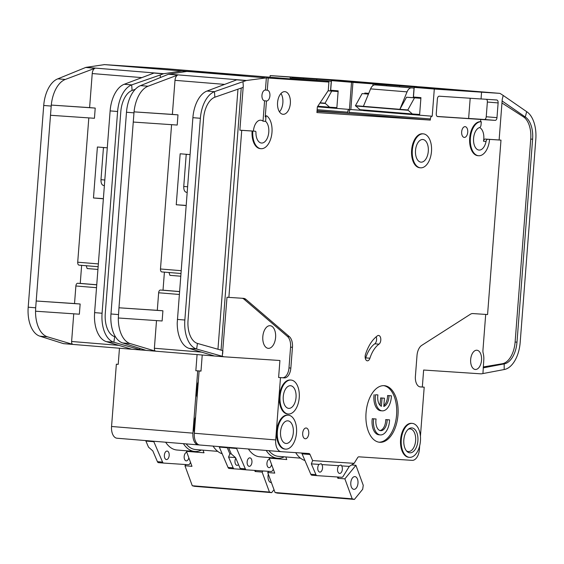 <?xml version="1.0" encoding="UTF-8"?>
<svg xmlns="http://www.w3.org/2000/svg" width="564" height="564" viewBox="0 0 564 564"><rect width="100%" height="100%" fill="white"/><g stroke="black" fill="none" stroke-linecap="round" stroke-linejoin="round"><path stroke-width="0.85" d="M186.853 452.377A4.258 2.397 94.7 0 0 184.181 456.466A4.258 2.397 94.7 0 0 186.226 460.873A4.258 2.397 94.7 0 0 188.827 457.771M169.172 455.472A4.258 2.397 94.7 0 0 167.12 451.066A4.258 2.397 94.7 0 0 164.378 455.155A4.258 2.397 94.7 0 0 166.429 459.561A4.258 2.397 94.7 0 0 169.172 455.472M238.544 464.602A4.258 2.397 -85.3 0 1 237.035 465.342A4.258 2.397 -85.3 0 1 234.991 460.936A4.258 2.397 -85.3 0 1 235.794 458.179M268.316 474.169A6.387 3.603 94.7 0 0 268.034 475.96A6.387 3.603 94.7 0 0 271.108 482.565A6.387 3.603 94.7 0 0 271.397 482.572M194.376 432.602A17.04 9.602 -85.3 0 1 193.896 424.678A17.04 9.602 -85.3 0 1 195.581 416.895M194.615 429.514A17.04 9.602 -85.3 0 1 194.594 424.734A17.04 9.602 -85.3 0 1 195.341 420.004M197.076 397.493A17.04 9.602 -85.3 0 1 196.596 389.569A17.04 9.602 -85.3 0 1 198.288 381.786M197.315 394.405A17.04 9.602 -85.3 0 1 197.294 389.625A17.04 9.602 -85.3 0 1 198.049 384.895M270.043 77.233L270.17 75.597L339.105 80.201L416.733 86.56A5.682 3.201 -85.3 0 1 416.761 86.56A5.682 3.201 -85.3 0 1 417.261 86.673M416.733 86.56L351.534 82.266L349.44 109.444L336.814 108.408L338.167 90.853L330.687 90.24L331.428 80.617L364.006 82.577L270.17 75.597M323.052 106.934L336.842 108.062M336.835 108.126L317.44 106.786M195.842 370.71L200.995 371.07L195.842 370.71L197.083 354.587M199.444 444.968L198.436 444.897A11.358 6.401 -85.3 0 1 198.38 444.897A11.358 6.401 -85.3 0 1 192.923 433.152L197.717 370.865M226.982 447.238A2.841 1.6 -85.3 0 1 227.264 447.731L219.318 447.076A2.841 1.6 94.7 0 0 219.036 446.582M233.172 467.866A2.841 1.6 94.7 0 0 234.264 468.86L229.125 468.437A2.841 1.6 -85.3 0 1 229.125 468.437A2.841 1.6 -85.3 0 1 228.032 467.45L233.172 467.866L228.568 457.101L229.872 453.816L227.264 447.731M229.872 453.816L231.261 453.907L235.583 457.672L240.186 468.444L245.333 468.867L236.619 448.493A2.841 1.6 94.7 0 0 236.337 447.999M349.44 109.444A2.841 1.6 94.7 0 0 347.628 112.173L347.537 113.301L317.067 110.805M479.59 127.556A11.358 6.401 -85.3 0 1 483.792 138.963A11.358 6.401 -85.3 0 1 483.489 141.219L486.055 141.43A2.841 1.6 -85.3 0 1 487.797 139.273L489.552 139.386A17.04 9.602 -85.3 0 1 478.582 155.734L477.884 155.678A17.04 9.602 -85.3 0 1 469.692 138.06A17.04 9.602 -85.3 0 1 480.577 121.704L480.754 119.441L437.636 116.579A2.841 1.6 -85.3 0 1 436.261 113.646L437.389 98.926A2.841 1.6 -85.3 0 1 439.208 96.197L481.043 98.975L481.564 92.179L434.301 89.041L432.207 116.219A2.841 1.6 94.7 0 0 430.395 118.948L430.304 120.083L348.94 113.413L317.024 111.298L347.537 113.301M246.137 75.294L164.773 68.611L104.093 64.585L181.989 70.986L163.736 73.708A5.682 3.201 94.7 0 0 163.32 73.821L160.218 74.984L160.387 77.458M185.429 71.663L185.457 71.247L246.137 75.273M198.324 444.89L117.072 438.235A11.358 6.401 -85.3 0 1 117.016 438.228A11.358 6.401 -85.3 0 1 111.559 426.49L116.353 364.196L118.221 364.323M153.852 441.718L145.9 441.062L148.508 447.146L152.816 450.897L157.419 461.662L162.566 462.085L153.852 441.718A2.841 1.6 94.7 0 0 153.57 441.224M145.9 441.062A2.841 1.6 94.7 0 0 145.618 440.576M351.534 82.266L331.428 80.617M316.785 79.207L316.714 80.116M303.693 78.135L303.622 79.016M290.277 77.247L290.157 78.833M28.2 307.19L43.724 105.461L51.204 106.074L35.68 307.803L28.2 307.19A28.397 16.003 -85.3 0 0 39.974 336.2L63.436 343.624A2.841 1.6 94.7 0 0 63.626 343.659L141.247 350.011A2.841 1.6 -85.3 0 1 141.247 350.011L145.956 350.329M96.74 284.827L77.698 283.269L80.25 283.438L81.639 265.355M80.25 283.403L96.747 284.757M97.924 269.43L87.138 268.549L86.229 265.651M63.626 343.659A2.841 1.6 94.7 0 0 63.64 343.659L141.233 350.011A2.841 1.6 -85.3 0 1 141.056 349.976L131.708 349.215L106.377 341.636L113.857 342.249A28.397 16.003 -85.3 0 1 102.084 313.239L94.604 312.632L110.206 109.909A28.397 16.003 -85.3 0 1 124.214 84.276L153.965 73.052L163.32 73.821M79.073 265.143L98.136 266.709L79.087 265.151A2.841 1.6 -85.3 0 1 79.073 265.143A2.841 1.6 -85.3 0 1 77.712 262.211L98.347 263.903M88.816 117.89L77.712 262.211M35.68 307.803L35.553 311.208L79.355 314.197L80.144 304.003L36.202 301.007L74.533 303.545L75.879 285.99L96.522 287.682M77.698 283.269A2.841 1.6 94.7 0 0 75.879 285.99M80.144 304.003L74.533 303.545M35.553 311.208L35.539 311.208A28.397 16.003 94.7 0 0 47.461 336.814L72.791 344.385A2.841 1.6 -85.3 0 1 71.614 341.488L73.743 313.817M102.084 313.239L117.608 111.51A28.397 16.003 -85.3 0 1 131.701 84.889L160.218 74.984M103.36 198.782L93.476 197.971L97.396 147.007L107.28 147.817M95.217 108.084L51.289 105.08A28.397 16.003 94.7 0 1 65.297 79.446L95.048 68.23A5.682 3.201 -85.3 0 0 92.228 73.553L89.605 107.625L95.217 108.084L94.435 118.278L50.499 115.275M94.604 312.632L94.456 316.03A28.397 16.003 -85.3 0 0 106.377 341.636M124.214 84.276L131.701 84.889L132.075 90.423A22.715 12.803 -85.3 0 0 120.802 111.721L105.278 313.45A22.715 12.803 -85.3 0 0 114.696 336.659L113.857 342.249L139.512 349.518L139.689 348.362M101.358 198.563L101.379 198.563A3.694 2.08 94.7 0 0 101.379 198.563A3.694 2.08 94.7 0 0 101.358 198.563L103.367 198.69M101.971 198.535A3.123 1.762 94.7 0 0 101.957 198.535L93.476 197.971M104.079 147.556L103.445 147.697L100.984 179.69C100.907 183.138 101.83 185.098 103.741 185.563L104.375 185.612L103.741 185.563M43.724 105.461A28.397 16.003 -85.3 0 1 57.817 78.84L85.693 67.461A5.682 3.201 -85.3 0 1 86.109 67.349L163.736 73.708M51.204 106.074L51.289 105.08L89.605 107.625M139.512 349.518L141.056 349.976M199.677 370.964A10.223 5.76 94.7 0 0 201.017 370.781M119.462 348.228L118.221 364.351L116.353 364.196M132.075 90.423L135.247 89.323M115.514 336.891L114.696 336.659M103.445 147.697L104.143 147.74M185.457 71.247L183.589 71.092L183.519 71.945M183.589 71.092L181.989 70.986M104.368 64.634L86.109 67.349M228.032 467.45L219.318 447.076M228.568 457.101L235.442 457.552M190.561 462.494L189.701 463.883A2.841 1.6 -85.3 0 1 188.461 464.722L163.673 463.079A2.841 1.6 -85.3 0 1 163.659 463.072A2.841 1.6 -85.3 0 1 162.566 462.085M320.105 102.782L325.061 103.191L329.573 107.188L336.87 107.675M329.573 107.188L317.814 106.222M338.111 91.537L328.072 90.811M338.139 91.241L333.627 90.945L338.132 91.326M331.287 90.289L338.139 91.171M330.574 90.325L331.265 90.564M328.121 90.748L330.525 90.91L331.265 81.279L328.77 81.117A8.516 4.801 -85.3 0 0 326.57 81.858M322.523 107.181L323.567 106.695M186.895 450.826L186.472 451.348L191.971 466.336L184.957 465.758L185.937 464.553M274.019 489.721L271.651 492.633L269.437 492.062L262.112 472.082L263.028 470.954M184.957 465.758L192.282 485.745L194.495 486.316L271.651 492.633M255.929 470.482L255.097 471.504L262.112 472.082M331.265 81.279L292.293 78.128A8.516 4.801 94.7 0 0 290.1 78.875M192.282 485.745L269.437 492.062M255.097 471.504L254.688 470.404M203.04 450.157L204.006 452.786L186.472 451.348M319.922 103.057L325.04 103.473M186.134 443.889A34.08 19.204 94.7 0 0 195.588 449.543L217.711 451.355M331.71 91.107L325.061 103.191M201.517 450.03A36.068 20.325 -85.3 0 1 194.721 451.468A36.068 20.325 -85.3 0 1 183.406 443.671M234.264 468.86A2.841 1.6 94.7 0 0 234.279 468.86L240.863 469.297M213.065 446.096A36.35 20.48 94.7 0 0 222.16 453.731M165.64 442.211A36.068 20.325 94.7 0 0 176.955 450.016L194.721 451.468M163.659 463.072L158.512 462.656A2.841 1.6 -85.3 0 1 158.512 462.656A2.841 1.6 -85.3 0 1 157.419 461.662M269.62 459.159A4.258 2.397 94.7 0 0 266.948 463.248A4.258 2.397 94.7 0 0 268.993 467.655A4.258 2.397 94.7 0 0 271.594 464.553M251.939 462.254A4.258 2.397 94.7 0 0 249.887 457.848A4.258 2.397 94.7 0 0 247.145 461.937A4.258 2.397 94.7 0 0 249.196 466.336A4.258 2.397 94.7 0 0 251.939 462.254M318.977 464.384L321.198 463.686L321.847 464.574A4.258 2.397 -85.3 0 1 322.545 468.035A4.258 2.397 -85.3 0 1 319.802 472.117A4.258 2.397 -85.3 0 1 317.758 467.718A4.258 2.397 -85.3 0 1 318.977 464.384L311.335 463.876L315.939 474.648A2.841 1.6 94.7 0 0 317.031 475.635L341.833 477.278A2.841 1.6 94.7 0 0 343.081 476.446L349.292 466.393L341.65 465.885A4.258 2.397 -85.3 0 1 342.348 469.347A4.258 2.397 -85.3 0 1 339.606 473.436A4.258 2.397 -85.3 0 1 337.554 469.029A4.258 2.397 -85.3 0 1 338.774 465.695L341.001 465.004L341.65 465.885M296.037 397.465A11.358 6.401 94.7 0 0 290.573 385.72A11.358 6.401 94.7 0 0 283.255 396.619A11.358 6.401 94.7 0 0 288.719 408.364A11.358 6.401 94.7 0 0 296.037 397.465M293.329 432.574A11.358 6.401 94.7 0 0 287.873 420.829A11.358 6.401 94.7 0 0 280.555 431.728A11.358 6.401 94.7 0 0 286.018 443.466A11.358 6.401 94.7 0 0 293.329 432.574M376.068 418.981L372.254 418.707L376.068 418.981A9.94 5.598 -85.3 0 0 375.899 420.391A9.94 5.598 -85.3 0 0 380.679 430.67A9.94 5.598 -85.3 0 0 387.08 421.132A9.94 5.598 -85.3 0 0 387.13 419.715L389.541 419.877A14.199 8.002 -85.3 0 1 389.477 421.294A14.199 8.002 -85.3 0 1 380.333 434.914A14.199 8.002 -85.3 0 1 373.502 420.236A14.199 8.002 -85.3 0 1 373.657 418.819M379.981 430.536A9.94 5.598 94.7 0 0 385.677 421.019A9.94 5.598 94.7 0 0 385.727 419.602L389.541 419.877M380.333 434.914L378.93 434.802A14.199 8.002 -85.3 0 1 372.106 420.117A14.199 8.002 -85.3 0 1 372.254 418.707M383.865 405.523A9.94 5.598 94.7 0 0 387.524 396.957A9.94 5.598 94.7 0 0 387.581 395.533L391.395 395.808A14.199 8.002 -85.3 0 1 391.324 397.225A14.199 8.002 -85.3 0 1 382.18 410.853A14.199 8.002 -85.3 0 1 375.356 396.168A14.199 8.002 -85.3 0 1 375.504 394.758L377.915 394.913L375.504 394.758M382.18 410.853L380.778 410.733A14.199 8.002 -85.3 0 1 373.953 396.055A14.199 8.002 -85.3 0 1 374.101 394.638M391.395 395.808L388.984 395.653A9.94 5.598 -85.3 0 1 388.927 397.07A9.94 5.598 -85.3 0 1 383.795 406.461L384.429 398.191L382.032 398.036L381.398 406.299A9.94 5.598 -85.3 0 1 377.915 394.913M417.889 440.829A12.493 7.043 94.7 0 0 409.034 428.696A12.493 7.043 94.7 0 0 403.838 439.899A12.493 7.043 94.7 0 0 407.159 451.588A12.493 7.043 94.7 0 0 417.889 440.829M406.524 450.932A11.358 6.401 94.7 0 0 408.315 451.552A11.358 6.401 94.7 0 0 415.633 440.66A11.358 6.401 94.7 0 0 410.169 428.915A11.358 6.401 94.7 0 0 408.301 429.239M428.295 151.258A11.358 6.401 94.7 0 0 422.831 139.512A11.358 6.401 94.7 0 0 415.52 150.412A11.358 6.401 94.7 0 0 420.977 162.157A11.358 6.401 94.7 0 0 428.295 151.258M357.985 483.214A6.387 3.603 94.7 0 0 354.918 476.608A6.387 3.603 94.7 0 0 350.801 482.742A6.387 3.603 94.7 0 0 353.875 489.348A6.387 3.603 94.7 0 0 357.985 483.214M486.055 141.43A11.358 6.401 -85.3 0 1 479.047 150.073A11.358 6.401 -85.3 0 1 473.584 138.328A11.358 6.401 -85.3 0 1 479.548 127.57A2.841 1.6 -85.3 0 0 481.043 124.884L481.282 121.761A17.04 9.602 -85.3 0 0 470.39 138.117A17.04 9.602 -85.3 0 0 478.582 155.734M253.433 131.095A11.358 6.401 -85.3 0 1 253.433 131.088A11.358 6.401 -85.3 0 1 260.744 120.188A11.358 6.401 -85.3 0 1 263.021 121.168L265.595 121.38L265.933 116.967A1.135 0.642 -85.3 0 1 266.666 115.874A1.135 0.642 -85.3 0 1 266.871 115.958A17.04 9.602 -85.3 0 1 271.594 135.346A17.04 9.602 -85.3 0 1 260.998 148.699A17.04 9.602 -85.3 0 1 252.813 131.081L241.73 130.34L228.878 297.383L243.563 298.356A11.358 6.401 -85.3 0 1 243.62 298.363A11.358 6.401 -85.3 0 1 245.96 299.399L289.332 336.602A11.358 6.401 -85.3 0 1 292.448 347.304L290.848 368.08A10.223 5.76 -85.3 0 1 284.312 377.894L278.609 377.485L279.92 360.502L224.028 356.793A2.841 1.6 -85.3 0 1 224.014 356.793A2.841 1.6 -85.3 0 1 223.823 356.758L214.475 355.99L189.144 348.411A28.397 16.003 -85.3 0 1 177.223 322.805L192.973 116.685A28.397 16.003 -85.3 0 1 206.981 91.051L236.732 79.827L246.087 80.596A5.682 3.201 94.7 0 1 246.503 80.483L266.356 77.874L265.418 90.05L267.287 90.205A5.393 3.039 -85.3 0 1 267.315 90.205A5.393 3.039 -85.3 0 1 269.909 95.781A5.393 3.039 -85.3 0 1 266.462 100.963L265.235 116.903A1.135 0.642 -85.3 0 1 265.968 115.817A1.135 0.642 -85.3 0 1 266.173 115.895M252.813 131.081L255.393 131.257A1.135 0.642 -85.3 0 1 255.95 132.328A11.358 6.401 94.7 0 0 261.463 143.037A11.358 6.401 94.7 0 0 268.781 132.145A11.358 6.401 94.7 0 0 265.595 121.38M262.817 336.602A11.358 6.401 -85.3 0 1 270.135 325.703A11.358 6.401 -85.3 0 1 275.592 337.448A11.358 6.401 -85.3 0 1 268.281 348.341A11.358 6.401 -85.3 0 1 262.817 336.602M420.511 167.818L419.813 167.762A17.04 9.602 -85.3 0 1 411.621 150.144A17.04 9.602 -85.3 0 1 422.591 133.795L423.296 133.858A17.04 9.602 -85.3 0 1 431.488 151.469A17.04 9.602 -85.3 0 1 420.511 167.818A17.04 9.602 -85.3 0 1 412.326 150.2A17.04 9.602 -85.3 0 1 423.296 133.858M302.692 433.18A5.393 3.039 -85.3 0 1 306.167 428.005A5.393 3.039 -85.3 0 1 308.762 433.582A5.393 3.039 -85.3 0 1 305.286 438.757A5.393 3.039 -85.3 0 1 302.692 433.18M409.471 457.348L408.773 457.291A17.04 9.602 -85.3 0 1 400.581 439.673A17.04 9.602 -85.3 0 1 411.551 423.331L412.256 423.388A17.04 9.602 -85.3 0 1 420.441 441.006A17.04 9.602 -85.3 0 1 409.471 457.348A17.04 9.602 -85.3 0 1 401.279 439.73A17.04 9.602 -85.3 0 1 412.256 423.388M366.043 412.911A28.397 16.003 -85.3 0 1 384.331 385.67A28.397 16.003 -85.3 0 1 397.98 415.026A28.397 16.003 -85.3 0 1 379.692 442.275A28.397 16.003 -85.3 0 1 366.043 412.911M378.994 442.19A28.397 16.003 94.7 0 0 396.577 414.914A28.397 16.003 94.7 0 0 383.626 385.635M277.573 102.549A11.358 6.401 -85.3 0 1 284.89 91.657A11.358 6.401 -85.3 0 1 290.347 103.395A11.358 6.401 -85.3 0 1 283.036 114.295A11.358 6.401 -85.3 0 1 277.573 102.549M279.469 111.841A11.358 6.401 94.7 0 0 282.867 102.789A11.358 6.401 94.7 0 0 280.971 93.497M285.553 449.127L284.855 449.071A17.04 9.602 -85.3 0 1 276.663 431.453A17.04 9.602 -85.3 0 1 287.633 415.111L288.338 415.167A17.04 9.602 -85.3 0 1 296.523 432.785A17.04 9.602 -85.3 0 1 285.553 449.127A17.04 9.602 -85.3 0 1 277.361 431.509A17.04 9.602 -85.3 0 1 288.338 415.167M461.662 131.835A5.393 3.039 -85.3 0 1 465.138 126.66A5.393 3.039 -85.3 0 1 467.732 132.237A5.393 3.039 -85.3 0 1 464.257 137.412A5.393 3.039 -85.3 0 1 461.662 131.835M369.921 358.225A4.54 2.559 -85.3 0 1 367.333 360.826A4.54 2.559 -85.3 0 1 365.155 356.131A4.54 2.559 -85.3 0 1 365.493 354.375A37.485 21.122 -85.3 0 1 377.471 335.799A4.54 2.559 -85.3 0 1 378.606 335.446A4.54 2.559 -85.3 0 1 380.806 339.183A4.54 2.559 -85.3 0 1 378.994 344.153A28.397 16.003 94.7 0 0 369.921 358.225L365.712 357.879A4.54 2.559 94.7 0 1 365.394 358.69M288.253 414.018L287.555 413.962A17.04 9.602 -85.3 0 1 279.363 396.344A17.04 9.602 -85.3 0 1 290.333 380.002L291.038 380.058A17.04 9.602 -85.3 0 1 299.23 397.676A17.04 9.602 -85.3 0 1 288.253 414.018A17.04 9.602 -85.3 0 1 280.061 396.407A17.04 9.602 -85.3 0 1 291.038 380.058M266.462 100.963L264.587 100.808A5.393 3.039 -85.3 0 1 264.565 100.808A5.393 3.039 -85.3 0 1 261.971 95.224A5.393 3.039 -85.3 0 1 265.418 90.05M480.577 121.704L481.282 121.761M470.672 359.494A9.658 5.443 -85.3 0 1 476.89 350.23A9.658 5.443 -85.3 0 1 481.529 360.213A9.658 5.443 -85.3 0 1 475.311 369.476A9.658 5.443 -85.3 0 1 470.672 359.494M420.427 436.226L424.199 387.172L420.37 386.918A10.223 5.76 -85.3 0 1 420.321 386.911A10.223 5.76 -85.3 0 1 415.4 376.343L417 355.567A11.358 6.401 -85.3 0 1 421.724 345.379L470.348 314.282A11.358 6.401 -85.3 0 1 472.886 313.57L487.571 314.543L500.987 140.133L499.119 139.985L502.256 99.215L503.215 95.457L526.656 111.651A28.397 16.003 -85.3 0 1 535.8 139.428L520.184 342.39A28.397 16.003 -85.3 0 1 504.174 369.54L504.181 363.9L483.186 367.876M485.696 314.416L482.946 350.202A5.682 3.201 -85.3 0 0 483.186 353.191A13.628 7.684 94.7 0 1 483.764 360.361L482.932 373.565L481.339 373.833A2.841 1.6 94.7 0 1 481.127 373.847L423.634 370.033L422.33 387.017L419.933 386.862M424.199 387.172L422.33 387.017M311.335 463.876L312.639 460.591L354.121 463.34L357.632 457.665A2.841 1.6 -85.3 0 1 358.873 456.826L412.15 460.358A11.358 6.401 -85.3 0 0 419.404 449.459L419.694 445.729M389.111 112.292L350.843 109.557L352.937 82.379L421.872 86.983L499.5 93.335A5.682 3.201 -85.3 0 1 499.528 93.342A5.682 3.201 -85.3 0 1 500.43 93.659L503.215 95.457M432.207 116.219L419.581 115.19L420.934 97.635L413.454 97.022L414.195 87.392L446.773 89.352L352.937 82.379M364.767 93.772L364.823 93.039L368.743 93.363M405.819 113.709L419.609 114.844M419.602 114.908L389.089 112.574M483.263 366.938L502.305 363.745A22.715 12.803 94.7 0 0 515.115 342.031L516.991 342.179L532.606 139.216L530.738 139.061A22.715 12.803 94.7 0 0 523.42 116.84L501.967 102.986M516.991 342.179A22.715 12.803 -85.3 0 1 504.181 363.9L502.305 363.745M526.656 111.651L525.295 116.995A22.715 12.803 -85.3 0 1 532.606 139.216M482.932 373.565L504.174 369.54M260.998 148.699L260.3 148.642A17.04 9.602 -85.3 0 1 252.108 131.024M312.639 460.591L310.031 454.506A2.841 1.6 -85.3 0 0 308.945 453.519A2.841 1.6 -85.3 0 1 308.945 453.519L281.203 451.679A11.358 6.401 -85.3 0 1 281.147 451.672A11.358 6.401 -85.3 0 1 275.69 439.927L280.484 377.64M500.987 140.133L489.552 139.386M267.287 90.205L268.224 78.029L328.904 82.055L328.255 90.543L317.363 106.899L316.926 112.56L430.304 120.083M281.091 451.665L199.839 445.01A11.358 6.401 -85.3 0 1 199.783 445.01A11.358 6.401 -85.3 0 1 194.326 433.265L199.12 370.978L200.988 371.098M186.853 71.452L247.54 75.386L328.904 82.055M348.94 113.413L349.031 112.285L430.395 118.948M350.843 109.557A2.841 1.6 94.7 0 0 349.031 112.285M236.619 448.493L228.667 447.844L231.275 453.928M228.667 447.844A2.841 1.6 94.7 0 0 228.385 447.351M434.301 89.041L414.195 87.392M499.5 93.335L481.564 92.179M481.05 98.94L496.743 99.983A2.841 1.6 -85.3 0 1 496.75 99.983A2.841 1.6 -85.3 0 1 498.118 102.923L496.983 117.643A2.841 1.6 -85.3 0 1 495.171 120.372L480.754 119.441M483.489 141.219A2.841 1.6 -85.3 0 1 485.223 139.061L499.119 139.985M399.552 85.989L399.481 86.898M386.46 84.917L386.389 85.799M373.044 84.022L372.924 85.608M363.519 109.966L363.47 110.593L419.581 115.19M389.132 112.067L389.082 112.659M398.48 112.835L398.438 113.42M515.115 342.031L530.738 139.061M502.122 100.984L525.295 116.995L523.42 116.84M189.144 348.411L196.624 349.024L197.463 343.434A22.715 12.803 -85.3 0 1 188.045 320.232L203.569 118.496A22.715 12.803 -85.3 0 1 214.842 97.205L243.14 87.378L243.267 85.918L239.862 130.185L241.73 130.34M239.862 130.185L252.82 131.045A1.135 0.642 -85.3 0 1 252.827 131.045A1.135 0.642 -85.3 0 1 252.834 131.045M179.507 291.602L160.465 290.044L163.017 290.213L164.406 272.137M163.017 290.178L179.514 291.532M180.691 276.212L169.905 275.331L168.996 272.426M161.84 271.926L180.903 273.484L161.854 271.926A2.841 1.6 -85.3 0 1 161.84 271.926A2.841 1.6 -85.3 0 1 160.479 268.986L181.114 270.678M171.583 124.672L160.479 268.986M201.559 352.126L154.381 348.263A2.841 1.6 -85.3 0 0 155.558 351.168L146.203 350.399L122.74 342.975A28.397 16.003 -85.3 0 1 110.967 313.972L126.491 112.236L133.971 112.849L118.969 307.782L157.3 310.327L158.646 292.772L179.289 294.464M160.465 290.044A2.841 1.6 94.7 0 0 158.646 292.772M162.911 310.785L118.969 307.782L118.32 317.983L162.122 320.979L162.911 310.785L157.3 310.327M154.381 348.263L156.51 320.592M228.878 297.383L227.003 297.228L222.279 356.293L196.624 349.024A28.397 16.003 -85.3 0 1 184.851 320.021L200.375 118.285A28.397 16.003 -85.3 0 1 214.468 91.664L246.087 80.596M186.127 205.557L176.243 204.753L180.163 153.789L190.047 154.599M177.984 114.859L134.056 111.862A28.397 16.003 94.7 0 1 148.064 86.229L177.815 75.005A5.682 3.201 -85.3 0 0 174.995 80.328L172.373 114.4L177.984 114.859L177.202 125.053L133.266 122.05M155.558 351.168L130.228 343.589A28.397 16.003 94.7 0 1 118.306 317.983L118.32 317.983M146.203 350.399A2.841 1.6 94.7 0 0 146.393 350.434A2.841 1.6 94.7 0 0 146.407 350.434L224.014 356.793L146.407 350.434M214.842 97.205L214.468 91.664L206.981 91.051M184.125 205.338L184.146 205.338A3.694 2.08 94.7 0 0 184.146 205.338A3.694 2.08 94.7 0 0 184.125 205.338L186.134 205.472M184.738 205.317A3.123 1.762 94.7 0 0 184.724 205.31L176.243 204.753M186.846 154.332L186.212 154.473L183.751 186.465C183.674 189.913 184.597 191.873 186.508 192.338L187.142 192.394L186.508 192.338M126.491 112.236A28.397 16.003 -85.3 0 1 140.584 85.615L168.46 74.236A5.682 3.201 -85.3 0 1 168.876 74.131L246.503 80.483M133.971 112.849L134.056 111.862L172.373 114.4M278.609 377.485L282.444 377.739A10.223 5.76 94.7 0 0 288.979 367.932L290.573 347.149A11.358 6.401 94.7 0 0 287.457 336.447L244.092 299.244A11.358 6.401 94.7 0 0 242.146 298.264M222.279 356.293L223.823 356.758M202.229 355.01L200.988 371.133L199.12 370.978M243.267 85.918L242.985 81.766M222.646 353.854L222.879 350.639L197.463 343.434M186.212 154.473L186.91 154.522M264.587 100.808L263.021 121.168M168.876 74.131L187.135 71.409L264.756 77.769M317.031 475.635A2.841 1.6 94.7 0 0 317.046 475.635L311.892 475.212A2.841 1.6 -85.3 0 1 311.892 475.212A2.841 1.6 -85.3 0 1 310.799 474.225L302.085 453.858A2.841 1.6 94.7 0 0 301.437 453.019M321.847 464.574L338.774 465.695M354.121 463.34L349.292 466.393M468.635 118.44L484.413 119.49A2.841 1.6 94.7 0 0 486.231 116.762L487.366 102.042A2.841 1.6 94.7 0 0 486.513 99.306M437.206 116.445L468.628 118.532L470.193 98.249M268.224 78.029L266.356 77.874M378.994 344.153L374.785 343.807A28.397 16.003 94.7 0 0 365.712 357.879M374.785 343.807A4.54 2.559 94.7 0 0 376.188 336.8M273.328 469.276L272.468 470.665A2.841 1.6 -85.3 0 1 271.228 471.497L246.44 469.854A2.841 1.6 -85.3 0 1 246.426 469.854A2.841 1.6 -85.3 0 1 245.333 468.867M412.34 113.97L359.966 109.677L355.454 105.68L407.828 109.966L412.34 113.97L419.637 114.45M420.878 98.312L406.531 97.241L413.292 97.685L414.032 88.062L411.537 87.892A8.516 4.801 -85.3 0 0 407.06 91.869L399.883 109.317L406.531 97.241M420.906 98.016L416.394 97.727L420.899 98.101M414.054 97.071L420.906 97.953M413.356 97.107L414.032 97.339M368.433 94.117L362.102 93.596L368.468 94.019M405.29 113.956L406.341 113.477M269.662 457.601L269.239 458.13L274.738 473.111L267.724 472.54L268.704 471.335M355.912 465.3L363.244 485.28L362.694 489.249L354.418 499.415L352.204 498.837L344.879 478.857L355.912 465.3L351.583 464.947M267.724 472.54L275.049 492.52L277.262 493.098L354.418 499.415M338.837 477.081L337.864 478.286L344.879 478.857M414.032 88.062L375.06 84.91A8.516 4.801 94.7 0 0 370.59 88.879L407.06 91.869M275.049 492.52L352.204 498.837M337.864 478.286L337.385 476.989M285.807 456.932L286.773 459.561L269.239 458.13M363.406 106.328L370.59 88.879M355.433 105.962L407.807 110.255M268.901 450.671A34.08 19.204 94.7 0 0 278.355 456.325L300.478 458.137M414.477 97.889L407.828 109.966M355.454 105.68L362.102 93.596M284.284 456.805A36.068 20.325 -85.3 0 1 277.488 458.243A36.068 20.325 -85.3 0 1 266.173 450.446M380.065 405.297L380.629 397.923L384.429 398.191M382.032 398.036L380.629 397.923M388.984 395.653L387.581 395.533M385.727 419.602L387.13 419.715M295.677 452.638A36.35 20.48 94.7 0 0 304.927 460.506M248.407 448.993A36.068 20.325 94.7 0 0 259.722 456.791L277.488 458.243M246.426 469.854L241.279 469.431A2.841 1.6 -85.3 0 1 241.279 469.431A2.841 1.6 -85.3 0 1 240.186 468.444M336.814 108.408L317.412 106.822M317.151 109.67L347.628 112.173M118.792 345.351L71.614 341.488M117.608 111.51L110.121 110.897M92.228 73.553L141.867 77.613M72.791 344.385L63.436 343.624M85.693 67.461L95.048 68.23M39.974 336.2L47.461 336.814M65.297 79.446L57.817 78.84M104.805 180.001L100.984 179.69M111.559 426.49L192.923 433.152M292.293 78.128L328.77 81.117M229.132 468.437L234.25 468.86M158.526 462.656L163.645 463.072M485.223 139.061L487.797 139.273M184.851 320.021L177.371 319.407M200.375 118.285L192.888 117.679M174.995 80.328L224.634 84.396M118.447 314.585L110.967 313.972M168.46 74.236L177.815 75.005M122.74 342.975L130.228 343.589M148.064 86.229L140.584 85.615M187.572 186.783L183.751 186.465M221.053 350.117L241.223 88.047M245.96 299.399L244.092 299.244M287.457 336.447L289.332 336.602M292.448 347.304L290.573 347.149M290.848 368.08L288.979 367.932M282.444 377.739L284.312 377.894M194.326 433.265L275.69 439.927M310.031 454.506L302.085 453.858M310.799 474.225L315.939 474.648M484.413 119.49L495.171 120.372M265.235 116.903L265.933 116.967M217.958 349.243L237.966 89.175M487.366 102.042L498.118 102.923M496.983 117.643L486.231 116.762M375.06 84.91L411.537 87.892M311.899 475.219L317.017 475.635M241.293 469.431L246.412 469.854M339.133 80.201L416.761 86.56M117.016 438.228L198.38 444.897M421.9 86.983L499.528 93.342M199.783 445.01L281.147 451.672M265.968 115.817L266.666 115.874"/></g></svg>
